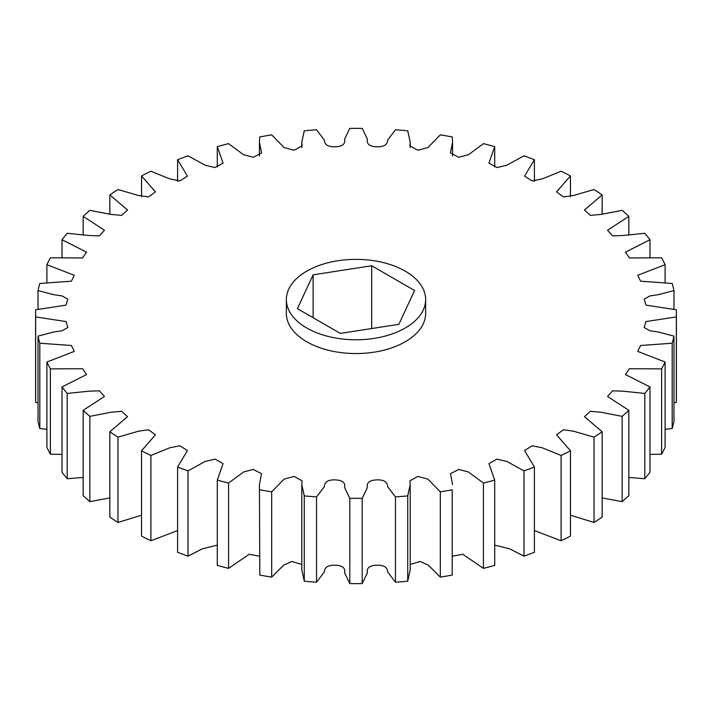 <?xml version="1.0" encoding="UTF-8"?>
<svg xmlns="http://www.w3.org/2000/svg" width="712" height="712" viewBox="0 0 712 712"><rect width="100%" height="100%" fill="white"/><g stroke="black" fill="none" stroke-linecap="round" stroke-linejoin="round"><path stroke-width="1.07" d="M405.253 328.01A69.651 40.21 180 0 1 329.345 336.732A69.651 40.21 180 0 1 286.349 299.574A69.651 40.21 180 0 1 306.747 271.138A69.651 40.21 180 0 1 382.656 262.425A69.651 40.21 180 0 1 425.651 299.574A69.651 40.21 180 0 1 405.253 328.01M425.651 299.574L425.651 313.342A69.651 40.21 180 0 1 405.253 341.778A69.651 40.21 180 0 1 329.345 350.5A69.651 40.21 180 0 1 286.349 313.342L286.349 299.574M177.6 467.001A320.4 184.978 0 0 0 188.021 470.863L188.021 556.17A320.4 184.978 0 0 1 177.6 552.307L177.6 467.001L187.461 450.58L179.931 445.801L169.928 447.732L150.9 455.457L150.9 540.764L177.6 530.565M217.293 480.093A320.4 184.978 0 0 0 228.561 483.065L228.561 568.372A320.4 184.978 0 0 1 217.293 565.399L217.293 480.093L223.07 463.583L215.015 459.115L205.225 461.421L188.021 470.863M259.426 484.649L259.809 575.1L259.426 484.649L261.544 473.685L253.25 469.404L243.54 471.985L228.561 483.065M259.809 489.794A320.4 184.978 0 0 0 271.69 491.805L271.69 577.112L283.607 565.23L291.938 561.457L301.799 564.482M301.799 484.649L301.799 569.956L304.282 581.206L304.282 495.899L301.799 484.649L302.146 480.858L294.083 476.444L284.097 479.123L271.69 491.805M304.282 495.899A320.4 184.978 0 0 0 316.537 496.923L316.537 582.229L324.361 571.941C324.521 567.224 328.188 564.972 335.37 565.194C342.534 565.568 345.614 568.096 344.599 572.777L349.806 583.6A320.4 184.978 0 0 0 362.194 583.6L367.401 572.777C366.386 568.096 369.466 565.568 376.63 565.194C383.812 564.972 387.479 567.224 387.639 571.941L395.463 582.229A320.4 184.978 0 0 0 407.718 581.206L410.201 569.956L410.201 484.649L407.718 495.899L407.718 581.206M349.806 583.6L349.806 498.293L344.599 487.471C345.614 482.789 342.534 480.262 335.37 479.888C328.188 479.666 324.521 481.917 324.361 486.634L316.537 496.923M349.806 498.293A320.4 184.978 0 0 0 362.194 498.293L362.194 583.6M395.463 582.229L395.463 496.923L387.639 486.634C387.479 481.917 383.812 479.666 376.63 479.888C369.466 480.262 366.386 482.789 367.401 487.471L362.194 498.293M395.463 496.923A320.4 184.978 0 0 0 407.718 495.899M410.201 564.482L420.062 561.457L428.393 565.23L440.31 577.112L440.31 491.805L427.903 479.123L417.917 476.444L409.854 480.858L410.201 484.649M440.31 491.805A320.4 184.978 0 0 0 452.191 489.794L452.191 575.1L452.191 489.794M452.574 556.17L462.764 554.239L483.439 568.372L483.439 483.065L468.46 471.985L458.751 469.404L450.456 473.685L452.574 484.649M483.439 483.065A320.4 184.978 0 0 0 494.707 480.093L494.707 565.399A320.4 184.978 0 0 1 483.439 568.372M494.707 545.161L509.676 548.827L523.979 556.17L523.979 470.863L506.775 461.421L496.985 459.115L488.93 463.583L494.707 480.093M523.979 470.863A320.4 184.978 0 0 0 534.401 467.001L534.401 552.307A320.4 184.978 0 0 1 523.979 556.17M534.401 530.565L561.101 540.764L561.101 455.457L542.072 447.732L532.069 445.801L524.539 450.58L534.401 467.001M561.101 455.457A320.4 184.978 0 0 0 570.463 450.776L570.463 536.083A320.4 184.978 0 0 1 561.101 540.764M570.463 515.194L594.039 522.474L594.039 437.168L573.632 431.223L563.397 429.754L556.588 434.854L570.463 450.776M594.039 437.168A320.4 184.978 0 0 0 602.156 431.757L602.156 517.063A320.4 184.978 0 0 1 594.039 522.474M602.156 497.946L622.137 501.649L622.137 416.342L600.812 412.239L590.399 411.305L584.445 416.698L602.156 431.757M622.137 416.342A320.4 184.978 0 0 0 628.838 410.326L628.838 495.632A320.4 184.978 0 0 1 622.137 501.649M628.838 477.458L644.823 478.74L644.823 393.433L623.036 391.191L612.543 390.826L607.55 396.459L628.838 410.326M644.823 393.433A320.4 184.978 0 0 0 649.967 386.928L649.967 472.234A320.4 184.978 0 0 1 644.823 478.74M649.967 454.389L661.617 454.194L661.617 368.887L629.399 368.745L625.421 374.548L649.967 386.928M661.617 368.887A320.4 184.978 0 0 0 665.106 362.025L665.106 447.332A320.4 184.978 0 0 1 661.617 454.194M665.106 429.318L672.199 428.517L672.199 343.211L640.613 345.498L637.721 351.39L665.106 362.025M672.199 343.211A320.4 184.978 0 0 0 673.961 336.126L673.961 421.433A320.4 184.978 0 0 1 672.199 428.517M673.961 402.743L676.338 402.227L676.338 316.92L645.962 321.557L644.182 327.467L649.833 330.751L658.208 331.997L673.961 336.126M676.338 316.92A320.4 184.978 0 0 0 676.4 313.342A320.4 184.978 0 0 0 676.338 309.773L645.962 305.137L644.182 299.227L649.833 295.943L658.208 294.697L673.961 290.567A320.4 184.978 0 0 0 672.199 283.483L640.613 281.195L637.721 275.304L665.106 264.668A320.4 184.978 0 0 0 661.617 257.806L629.399 257.949L625.421 252.146L649.967 239.766A320.4 184.978 0 0 0 644.823 233.26L623.036 235.503L612.543 235.868L607.55 230.234L628.838 216.368A320.4 184.978 0 0 0 622.137 210.351L600.812 214.454L590.399 215.389L584.445 209.995L602.156 194.937A320.4 184.978 0 0 0 594.039 189.525L573.632 195.471L563.397 196.939L556.588 191.84L570.463 175.917A320.4 184.978 0 0 0 561.101 171.236L542.072 178.961L532.069 180.893L524.539 176.113L534.401 159.693A320.4 184.978 0 0 0 523.979 155.83L506.775 165.273L496.985 167.578L488.93 163.11L494.707 146.601A320.4 184.978 0 0 0 483.439 143.628L468.46 154.709L458.751 157.29L450.456 153.009L452.574 142.044L452.574 155.83M35.6 313.342A320.4 184.978 0 0 0 35.662 316.92L35.662 402.227A320.4 184.978 0 0 1 35.6 398.658L35.6 313.342A320.4 184.978 0 0 1 35.662 309.773L66.038 305.137L67.818 299.227L62.166 295.943L53.792 294.697L38.039 290.567A320.4 184.978 0 0 1 39.801 283.483L71.387 281.195L74.279 275.304L46.894 264.668A320.4 184.978 0 0 1 50.383 257.806L82.601 257.949L86.579 252.146L62.033 239.766A320.4 184.978 0 0 1 67.177 233.26L88.964 235.503L99.457 235.868L104.45 230.234L83.162 216.368A320.4 184.978 0 0 1 89.863 210.351L111.188 214.454L121.601 215.389L127.555 209.995L109.844 194.937A320.4 184.978 0 0 1 117.961 189.525L138.368 195.471L148.603 196.939L155.412 191.84L141.537 175.917A320.4 184.978 0 0 1 150.9 171.236L169.928 178.961L179.931 180.893L187.461 176.113L177.6 159.693A320.4 184.978 0 0 1 188.021 155.83L205.225 165.273L215.015 167.578L223.07 163.11L217.293 146.601A320.4 184.978 0 0 1 228.561 143.628L243.54 154.709L253.25 157.29L261.544 153.009L259.426 142.044L259.809 136.9A320.4 184.978 0 0 1 271.69 134.888L284.097 147.571L294.083 150.25L302.146 145.835L301.799 142.044L304.282 130.794A320.4 184.978 0 0 1 316.537 129.771L324.361 140.059C324.521 144.776 328.188 147.028 335.37 146.805C342.534 146.432 345.614 143.904 344.599 139.223L349.806 128.4A320.4 184.978 0 0 1 362.194 128.4L367.401 139.223C366.386 143.904 369.466 146.432 376.63 146.805C383.812 147.028 387.479 144.776 387.639 140.059L395.463 129.771A320.4 184.978 0 0 1 407.718 130.794L410.201 142.044L409.854 145.835L417.917 150.25L427.903 147.571L440.31 134.888A320.4 184.978 0 0 1 452.191 136.9L452.574 142.044M38.039 336.126A320.4 184.978 0 0 0 39.801 343.211L39.801 428.517A320.4 184.978 0 0 1 38.039 421.433L38.039 336.126L53.792 331.997L62.166 330.751L67.818 327.467L66.038 321.557L35.662 316.92M46.894 362.025A320.4 184.978 0 0 0 50.383 368.887L50.383 454.194A320.4 184.978 0 0 1 46.894 447.332L46.894 362.025L74.279 351.39L71.387 345.498L39.801 343.211M62.033 386.928A320.4 184.978 0 0 0 67.177 393.433L67.177 478.74A320.4 184.978 0 0 1 62.033 472.234L62.033 386.928L86.579 374.548L82.601 368.745L50.383 368.887M83.162 410.326A320.4 184.978 0 0 0 89.863 416.342L89.863 501.649A320.4 184.978 0 0 1 83.162 495.632L83.162 410.326L104.45 396.459L99.457 390.826L88.964 391.191L67.177 393.433M109.844 431.757A320.4 184.978 0 0 0 117.961 437.168L117.961 522.474A320.4 184.978 0 0 1 109.844 517.063L109.844 431.757L127.555 416.698L121.601 411.305L111.188 412.239L89.863 416.342M150.9 540.764A320.4 184.978 0 0 1 141.537 536.083L141.537 450.776L155.412 434.854L148.603 429.754L138.368 431.223L117.961 437.168M141.537 450.776A320.4 184.978 0 0 0 150.9 455.457M117.961 522.474L141.537 515.194M89.863 501.649L109.844 497.946M67.177 478.74L83.162 477.458M50.383 454.194L62.033 454.389M39.801 428.517L46.894 429.318M35.662 402.227L38.039 402.743M676.338 402.227A320.4 184.978 0 0 0 676.4 398.658L676.4 313.342M440.31 577.112A320.4 184.978 0 0 0 452.191 575.1M304.282 581.206A320.4 184.978 0 0 0 316.537 582.229M259.809 575.1A320.4 184.978 0 0 0 271.69 577.112M228.561 568.372L249.236 554.239L259.426 556.17M188.021 556.17L202.324 548.827L217.293 545.161M673.961 309.257L673.961 290.567M665.106 282.682L665.106 264.668M649.967 257.611L649.967 239.766M628.838 234.542L628.838 216.368M602.156 214.054L602.156 194.937M570.463 196.806L570.463 175.917M534.401 181.435L534.401 159.693M494.707 166.839L494.707 146.601M217.293 146.601L217.293 166.839M177.6 159.693L177.6 181.435M141.537 175.917L141.537 196.806M109.844 194.937L109.844 214.054M83.162 216.368L83.162 234.542M62.033 239.766L62.033 257.611M46.894 264.668L46.894 282.682M38.039 290.567L38.039 309.257M371.7 265.754L414.58 290.514L398.88 324.334L340.3 333.394L297.42 308.634L313.12 274.823L371.7 265.754L371.7 328.543M313.12 274.823L313.12 317.703M259.426 142.044L259.426 155.83M301.799 142.044L301.799 147.518M410.201 142.044L410.201 147.518"/></g></svg>
